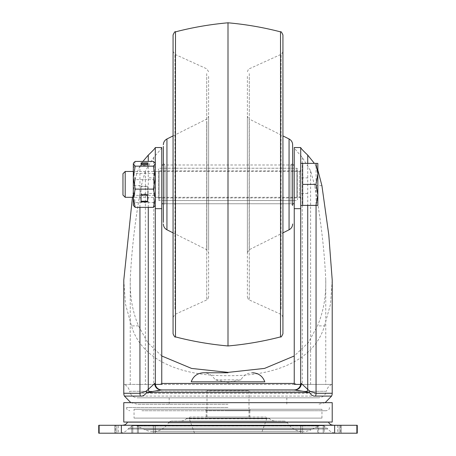 <?xml version="1.0" encoding="UTF-8"?>
<svg xmlns="http://www.w3.org/2000/svg" width="456" height="456" viewBox="0 0 456 456"><rect width="100%" height="100%" fill="white"/><g stroke="black" fill="none" stroke-linecap="round" stroke-linejoin="round"><path stroke-width="0.34" stroke-dasharray="2.28 1.71" d="M292.632 164.251L292.632 205.388L292.632 164.251M291.019 202.966L291.019 164.992L291.019 202.966M164.981 165.796L164.981 203.769L164.981 165.796M163.368 163.373L164.981 164.992L291.019 164.992L292.632 163.373L292.632 205.388L291.019 203.769L164.981 203.769L163.368 205.388L163.368 163.373L163.368 204.51M292.632 146.399L292.632 144.746M247.391 118.976L247.391 252.624L247.391 118.976M247.391 76.426L247.391 297.021L247.391 76.426M282.937 56.949L282.937 311.813M247.391 252.624L249.175 249.734L282.937 232.856L282.937 135.905L249.175 119.027L249.175 249.734L249.175 119.027C248.862 119.392 248.269 118.429 247.391 116.137M228 345.962L228 22.8M173.063 34.987L173.063 333.775M173.063 311.813L173.063 51.42L173.063 311.813M208.609 76.426L208.609 297.021L208.609 76.426M208.609 249.785L208.609 116.137L208.609 249.785M163.368 146.399L163.368 222.363M161.755 170.048L161.755 200.537L161.755 170.048M294.245 170.048L294.245 200.537L294.245 170.048M294.245 201.575L294.245 164.992L294.245 201.575M161.755 201.575L161.755 164.992L161.755 201.575M158.523 194.398L158.523 168.885L158.523 194.398M158.523 175.195L158.523 198.582L158.523 175.195M297.477 193.566L297.477 170.179L297.477 193.566M297.477 174.363L297.477 199.876L297.477 174.363M300.709 177.27L300.709 198.599L300.709 177.27M300.709 173.879L300.709 205.388L300.709 173.879M315.962 163.373L317.838 163.373L317.838 173.879L315.962 163.373L302.653 163.373L302.653 205.388L302.653 194.883L302.653 205.388L315.962 205.388L317.838 194.883L317.838 205.388L315.962 205.388M122.972 195.077L122.972 173.685M125.206 197.305L125.206 171.456M317.838 173.879L317.838 194.883L315.962 184.378L317.838 173.879M302.653 184.378L315.962 184.378M133.397 175.856L133.397 197.305L133.397 175.856M133.312 175.856L133.312 197.305L133.312 175.856M134.754 177.133L134.754 195.367L134.754 177.133M155.291 175.856L155.291 197.305L155.291 175.856M153.928 191.628L153.928 173.394L153.928 191.628M141.069 195.721L141.069 186.538L147.533 186.538L147.533 195.721L141.069 195.721L141.069 186.538M135.193 161.413L133.312 170.527L135.193 179.641L153.41 179.641L155.291 191.127L153.41 202.612L155.291 204.983L155.051 205.798M135.193 179.641L133.312 191.127L135.193 202.612L153.41 202.612M135.193 202.612L133.312 204.983L133.551 205.798M153.41 161.413L155.291 170.527L153.41 179.641M155.291 170.527L155.291 205.388L155.291 170.527M133.312 205.388L133.312 163.373M141.069 201.238L141.069 201.877M141.069 193.948L141.069 194.592L141.069 193.948L147.533 193.948L147.533 194.592L147.533 193.948M147.533 201.238L147.533 201.877M141.069 186.225L147.533 186.225L147.533 195.407L141.069 195.407M147.533 195.407L147.533 195.721M147.533 186.225L147.533 186.538M141.069 165.676L141.069 164.724L141.069 165.676L147.533 165.676L147.533 164.724L147.533 165.676M141.069 163.784L141.069 162.832M147.533 163.784L147.533 162.832M317.564 425.283L340.991 425.283L324.25 425.283L324.25 433.2L317.564 433.2L341.077 433.2L300.738 433.2L324.25 433.2L324.25 425.283L300.738 425.283L341.077 425.283L323.196 425.283L323.196 433.2L323.196 425.283L318.624 425.283L318.619 433.2L318.619 425.283L302.63 425.283L302.63 433.2L302.63 425.283L300.738 425.283L300.823 433.2L300.823 425.283L317.564 425.283L317.564 433.2L317.564 425.283M132.804 433.2L137.376 433.2L132.804 433.2L132.804 425.283L137.376 425.283L114.923 425.283L155.262 425.283L114.923 425.283L132.804 425.283L132.804 433.2L114.923 433.2L132.804 433.2M119.329 433.2L336.67 433.2A11.309 11.309 0 0 1 327.898 429.028L128.102 429.028L327.898 429.028A4.845 4.845 0 0 0 326.923 428.116L129.076 428.116A4.845 4.845 0 0 0 128.102 429.028A11.309 11.309 0 0 1 119.329 433.2L336.67 433.2M323.498 425.722L326.923 428.116L129.076 428.116L132.502 425.722L323.498 425.722L132.502 425.722A0.644 0.644 0 0 1 132.873 425.608L323.127 425.608A0.644 0.644 0 0 1 323.498 425.722M135.495 425.608A4.041 4.041 0 0 1 137.273 426.018L318.727 426.018L137.273 426.018L144.808 429.712A18.343 18.343 0 0 0 152.88 431.587L303.12 431.587A18.343 18.343 0 0 0 311.192 429.712L144.808 429.712L311.192 429.712L318.727 426.018A4.041 4.041 0 0 1 320.505 425.608L135.495 425.608L320.505 425.608M286.852 422.119A4.041 4.041 0 0 1 287.571 422.974A18.343 18.343 0 0 0 303.12 431.587L152.88 431.587A18.343 18.343 0 0 0 168.429 422.974L287.571 422.974L168.429 422.974A4.041 4.041 0 0 1 169.147 422.119M284.151 421.082L171.849 421.082L284.151 421.082A4.041 4.041 0 0 1 286.773 422.051M171.849 421.082A4.041 4.041 0 0 0 169.227 422.051M180.599 421.082L275.401 421.082A8.077 8.077 0 0 1 269.764 418.79L186.236 418.79L269.764 418.79A1.613 1.613 0 0 0 268.635 418.334L187.365 418.334A1.613 1.613 0 0 0 186.236 418.79A8.077 8.077 0 0 1 180.599 421.082L275.401 421.082M187.365 418.334L268.635 418.334M249.814 410.417L206.186 410.417L249.814 410.417L249.814 418.334L206.186 418.334L249.814 418.334M206.186 410.417L206.186 418.334M119.329 425.283L336.67 425.283L119.329 425.283M328.548 422.119L127.452 422.119M333.028 425.123L122.972 425.123L333.028 425.123M119.329 425.123L336.67 425.123M155.177 433.2L138.436 433.2L155.262 433.2L155.177 425.283L155.177 433.2M153.37 433.2L137.381 433.2L137.381 425.283L137.381 433.2L153.37 433.2L153.37 425.283L153.37 433.2M323.127 425.608L132.873 425.608M99.134 425.283L98.735 425.283L98.735 433.2L99.134 433.2L99.134 425.283L115.402 425.283L115.402 433.2L99.134 433.2M115.402 433.2L118.326 433.2L118.326 425.283L115.402 425.283M118.326 425.283L337.674 425.283L337.674 433.2L340.598 433.2L340.598 425.283L337.674 425.283M118.326 433.2L337.674 433.2M340.598 425.283L356.866 425.283L356.866 433.2L340.598 433.2M356.866 433.2L357.265 433.2L357.265 425.283L356.866 425.283M357.265 433.2L356.78 433.2L357.265 433.2M356.78 425.283L356.78 433.2M99.22 433.2L98.735 433.2L99.22 433.2L99.22 425.283L98.735 425.283L99.22 425.283M206.026 410.417L249.973 410.417L206.026 410.417L206.026 409.254L249.973 409.254L206.026 409.254M249.973 410.417L249.973 409.254M134.041 418.112L321.959 418.112L134.041 418.112L134.041 409.254L321.959 409.254L134.041 409.254M321.959 418.112L321.959 409.254M123.781 402.659L332.219 402.659M126.529 402.659L329.471 402.659L126.529 402.659M123.781 422.051L332.219 422.051M228 407.51L126.529 407.51L228 407.51M228 410.742L326.239 410.742L228 410.742M141.879 410.742L314.121 410.742L141.879 410.742M261.487 433.2L194.512 433.2L261.487 433.2L266.777 418.659L189.223 418.443A1.613 1.613 0 0 1 190.027 417.04L265.973 417.04L190.027 417.04M194.512 433.2L189.223 418.659L266.777 418.443A1.613 1.613 0 0 0 265.973 417.04M226.068 381.82L215.072 379.877L240.928 379.877L215.072 379.877C212.564 375.339 208.717 372.968 203.53 372.769L228 372.769M229.932 381.82L240.928 379.877C243.436 375.339 247.283 372.968 252.47 372.769M264.799 381.82L191.201 381.82M249.004 417.04L206.995 417.04L249.004 417.04L249.004 390.707L206.995 390.707L249.004 390.707M206.995 417.04L206.995 390.707M321.913 185.672L314.68 185.672C320.825 219.467 324.512 250.96 325.749 280.138C326.091 296.93 323.332 312.172 317.473 325.875L308.302 342.655L294.245 355.976M161.755 355.976L147.71 342.667L138.527 325.875C132.679 312.274 129.92 297.027 130.251 280.138L130.251 384.414L145.396 384.414L145.396 170.789L141.326 185.677L134.087 185.672L132.451 197.305M325.749 280.138L325.749 384.414L130.251 384.414M314.68 185.672L310.604 170.789L302.26 157.371C297.204 151.762 294.53 148.519 294.245 147.636L294.245 147.539M310.604 170.789L310.604 384.414L325.749 384.414M155.291 147.539L155.291 197.305L161.755 197.305L161.755 192.175L161.755 383.445L160.985 383.445L159.435 384.414L124.306 384.414A9.701 9.701 0 0 1 129.589 391.288L228 391.288L129.589 391.288C130.678 395.358 133.317 397.535 137.518 397.826L318.482 397.826L137.518 397.826M155.291 176.58L155.291 171.456L161.755 171.456L161.755 197.305M161.755 147.539L161.755 171.456M161.755 176.586L161.755 192.175M300.709 383.445L300.709 171.456L300.721 177.874L307.732 177.874L307.732 205.388M307.732 193.469L300.709 193.469L300.721 177.874M300.709 197.305L294.245 197.305L294.245 147.636M160.985 383.445L295.015 383.445L294.245 383.445L294.245 197.305M294.245 192.175L294.245 176.586M300.709 171.456L294.245 171.456M124.306 384.414L331.694 384.414L296.565 384.414L295.015 383.445M331.694 384.414A9.701 9.701 0 0 0 326.41 391.288L228 391.288L326.41 391.288C325.322 395.358 322.683 397.535 318.482 397.826M228 404.29L137.512 404.29L228 404.29M161.059 389.908L294.941 389.908M300.692 383.975A6.464 6.464 0 0 1 294.245 389.908A6.464 6.464 0 0 0 300.692 383.975M155.279 177.874L148.268 177.874L148.268 161.413M310.604 384.414L296.565 384.414M138.527 325.875L131.499 325.875C141.28 360.018 180.547 376.177 227.812 375.681C275.139 376.257 314.668 360.172 324.501 325.875L317.473 325.875M324.501 325.875L330.514 304.192L332.219 280.138M300.709 176.58L300.709 147.539M317.838 169.991L314.389 163.373M294.245 384.414L294.245 383.445M161.755 384.414L161.755 383.445M161.755 147.636C161.481 148.502 158.813 151.745 153.74 157.371L145.396 170.789M159.435 384.414L145.396 384.414M300.709 170.162L299.421 171.456L133.312 171.456L134.754 173.394L153.928 173.394L155.291 171.456L155.291 197.305L153.928 195.367L134.754 195.367L133.312 197.305L299.421 197.305L299.421 171.456L299.421 197.305L300.709 198.599M155.291 185.028L155.291 193.469L148.268 193.469L148.268 177.874M155.291 193.469L155.291 383.445M139.946 207.349L139.952 166.24L142.91 161.413M139.952 166.24C137.056 171.724 135.101 178.199 134.087 185.672M130.251 280.138C131.47 251.068 135.164 219.581 141.326 185.677M123.781 280.138L125.485 304.169L131.499 325.875M155.308 383.975A6.464 6.464 0 0 0 161.755 389.908A6.464 6.464 0 0 1 155.308 383.975M289.058 138.966L289.058 229.795M249.284 73.604L249.284 299.962L249.284 73.604M281.044 308.991L281.044 54.361L281.044 308.991M280.514 31.857L280.514 336.904M175.486 336.904L175.486 31.857M174.956 308.991L174.956 54.361L174.956 308.991M206.716 73.604L206.716 299.962L206.716 73.604M206.825 121.746L206.825 249.734L206.825 121.746M166.942 229.795L166.942 138.966M159.167 173.941L159.167 200.52L159.167 173.941M159.167 193.144L159.167 170.823L159.167 193.144M296.833 175.617L296.833 197.938L296.833 175.617M296.833 194.82L296.833 168.241L296.833 194.82M138.436 433.2L138.436 425.283L138.436 433.2M131.75 425.283L131.75 433.2L131.75 425.283M115.009 425.283L115.009 433.2L115.009 425.283M116.816 425.283L116.816 433.2L116.816 425.283M340.991 425.283L340.991 433.2L340.991 425.283M339.184 425.283L339.184 433.2L339.184 425.283M266.777 418.443L189.223 418.443L266.777 418.443M332.219 393.272L123.781 393.272M331.575 396.087L124.425 396.087M302.26 157.371L302.26 384.414M307.732 163.373L307.732 177.874M316.054 166.235L316.054 205.388M153.74 157.371L153.74 384.414M148.268 207.349L148.268 193.469M282.937 317.342C281.996 314.897 281.363 313.916 281.044 314.401L249.284 299.962C248.97 300.447 248.338 299.467 247.391 297.021M247.391 71.74C248.372 69.249 249.004 68.269 249.284 68.799L281.044 54.361C281.363 54.845 281.996 53.865 282.937 51.42M208.609 71.74L206.716 68.799L174.956 54.361L173.063 51.42M208.609 297.021C207.662 299.467 207.03 300.447 206.716 299.962L174.956 314.401L173.063 317.342M173.063 232.856L206.825 249.734L208.609 252.624M173.063 135.905L206.825 119.027C207.138 119.392 207.731 118.429 208.609 116.137M294.245 200.537L161.755 200.537M292.632 164.992L163.368 164.992M292.632 203.769L163.368 203.769M294.245 168.224L161.755 168.224M297.477 168.885L296.833 168.241L159.167 168.241L158.523 168.885M297.477 170.179L296.833 170.823L159.167 170.823L158.523 170.179M158.523 198.582L159.167 197.938L296.833 197.938L297.477 198.582M158.523 199.876L159.167 200.52L296.833 200.52L297.477 199.876M155.262 433.2L155.262 425.283L155.262 433.2M114.923 433.2L114.923 425.283L114.923 433.2M300.738 433.2L300.738 425.283L300.738 433.2M341.077 433.2L341.077 425.283L341.077 433.2M329.471 407.51C328.85 408.468 330.657 409.203 326.239 410.742M126.529 407.51C127.15 408.468 125.343 409.203 129.76 410.742M286.813 397.826L286.813 404.29M130.826 402.659L137.512 404.29M325.174 402.659L318.487 404.29M169.187 397.826L169.187 404.29"/><path stroke-width="0.68" d="M163.368 204.51L163.368 205.388M289.058 138.966L282.937 135.905L282.937 34.987L282.937 333.775L282.937 232.856L289.058 229.795L289.058 138.966C291.338 140.22 292.53 142.147 292.632 144.746L292.632 205.388M292.632 163.373L292.632 146.399M282.937 311.813L282.937 56.949M228 345.962C245.755 344.388 263.26 341.367 280.514 336.904L280.514 31.857C263.26 27.394 245.755 24.373 228 22.8L228 345.962C210.244 344.388 192.74 341.367 175.486 336.904C175.081 337.543 174.272 336.5 173.063 333.775L173.063 34.987C174.3 32.239 175.11 31.196 175.486 31.857L175.486 336.904M163.368 222.363L163.368 146.399M125.206 197.305L125.206 171.456L122.972 173.685L122.972 195.077L125.206 197.305L133.312 197.305M300.709 205.388L302.653 205.388L302.653 163.373L315.962 163.373L317.838 173.879L317.838 163.373L315.962 163.373M317.838 194.883L317.838 173.879L315.962 184.378L317.838 194.883L317.838 205.388L315.962 205.388L317.838 194.883M302.653 184.378L315.962 184.378M302.653 205.388L315.962 205.388M155.291 205.388L153.41 207.349L135.193 207.349L133.312 205.388L133.312 198.235L135.193 207.349M141.069 201.877L147.533 201.877L147.533 194.592L141.069 194.592L141.069 201.877M135.193 189.115L133.312 177.635L133.312 198.235L135.193 189.115L153.41 189.115L155.291 198.235L153.41 207.349M153.41 189.115L155.291 177.635L153.41 166.149L155.291 163.778L155.051 162.963L153.41 161.413L135.193 161.413L133.551 162.963L133.312 163.778L133.312 177.635L135.193 166.149L153.41 166.149M141.069 162.832L141.069 164.724L147.533 164.724L147.533 162.832L141.069 162.832M135.193 166.149L133.312 163.778L133.551 162.963M141.069 194.592L141.069 201.238L147.533 201.238L147.533 194.592M147.533 164.724L147.533 163.784L141.069 163.784L141.069 164.724M336.67 425.283L119.329 425.283M333.028 425.123A4.845 4.845 0 0 1 328.548 422.119L127.452 422.119A4.845 4.845 0 0 1 122.972 425.123M334.641 425.283L334.641 433.2L357.265 433.2L357.265 425.283L99.134 425.283L99.134 433.2L121.359 433.2L121.359 425.283M334.641 433.2L121.359 433.2M99.134 433.2L98.735 433.2L98.735 425.283L99.134 425.283M332.219 422.051L123.781 422.051L123.781 402.659L332.219 402.659L332.219 422.051M226.068 381.82L228 382.156L229.932 381.82M228 372.769L203.53 372.769C197.454 373.105 193.344 376.12 191.201 381.82L264.799 381.82C262.656 376.12 258.546 373.105 252.47 372.769L252.464 372.769M132.451 197.305L123.781 280.138L123.781 393.272A6.464 6.464 0 0 0 124.425 396.087L140.494 396.087C142.722 396.401 144.746 395.209 146.558 392.525L161.755 389.908A6.464 6.464 0 0 1 155.359 384.414L155.291 208.677L161.755 208.677L161.755 147.539L155.291 147.539L155.291 208.677M300.709 208.677L300.709 147.539L294.245 147.539L294.245 208.677L300.709 208.677L300.641 384.414A6.464 6.464 0 0 1 294.245 389.908L306.74 391.892A6.464 5.113 -54.9 0 0 307.732 389.401L309.972 391.288L316.054 393.272L332.219 393.272A6.464 6.464 0 0 1 331.575 396.087L325.174 402.659M294.245 355.976L264.56 368.402L228.12 372.375L191.577 368.437L161.755 355.976M294.941 389.908A6.464 6.378 -90 0 0 301.319 383.445L300.709 383.445A6.464 6.464 0 0 1 300.692 383.975A6.464 6.464 0 0 0 300.709 383.445M294.245 389.908L161.755 389.908M331.575 396.087L315.506 396.087C313.255 396.384 311.231 395.198 309.442 392.525L146.558 392.525A6.464 4.697 42 0 1 146.028 391.288L148.268 389.401L148.268 207.349M306.74 391.892L309.442 392.525A6.464 4.697 138 0 0 309.972 391.288M149.26 391.892A6.464 5.113 -125.1 0 1 148.268 389.401L154.681 383.445A6.464 6.378 -90 0 0 161.059 389.908M123.781 393.272L139.946 393.272L146.028 391.288M142.91 161.413L148.268 155.12C152.76 150.85 155.103 148.36 155.291 147.636M332.219 393.272L332.219 280.138L328.776 234.817L321.913 185.672L317.838 169.991M300.709 147.636C300.903 148.36 303.24 150.856 307.732 155.12L307.732 163.373M314.389 163.373L307.732 155.12M300.641 384.414L294.245 384.414L294.245 208.677M294.245 383.445L161.755 383.445M155.359 384.414L161.755 384.414L161.755 208.677M307.732 205.388L307.732 389.401L301.319 383.445M155.291 383.445A6.464 6.464 0 0 0 155.308 383.975A6.464 6.464 0 0 1 155.291 383.445L154.681 383.445M173.063 135.905L166.942 138.966L166.942 229.795L173.063 232.856M356.866 433.2L356.866 425.283M140.494 396.087A6.464 5.461 -90 0 1 139.946 393.272L139.946 207.349M148.268 161.413L148.268 155.12M316.054 205.388L316.054 393.272A6.464 5.461 -90 0 1 315.506 396.087M280.514 31.857C280.919 31.219 281.728 32.262 282.937 34.987M228 22.8C210.244 24.373 192.74 27.394 175.486 31.857M166.942 138.966C164.662 140.22 163.47 142.147 163.368 144.746M280.514 336.904C280.919 337.543 281.728 336.5 282.937 333.775M289.058 229.795C291.338 228.541 292.53 226.615 292.632 224.01M166.942 229.795C164.662 228.541 163.47 226.615 163.368 224.01M294.245 164.992L292.632 164.992M163.368 164.992L161.755 164.992M294.245 203.769L292.632 203.769M163.368 203.769L161.755 203.769M125.206 171.456L133.312 171.456M300.709 163.373L302.653 163.373M155.291 163.373L155.051 162.963M124.425 396.087L130.826 402.659"/></g></svg>
